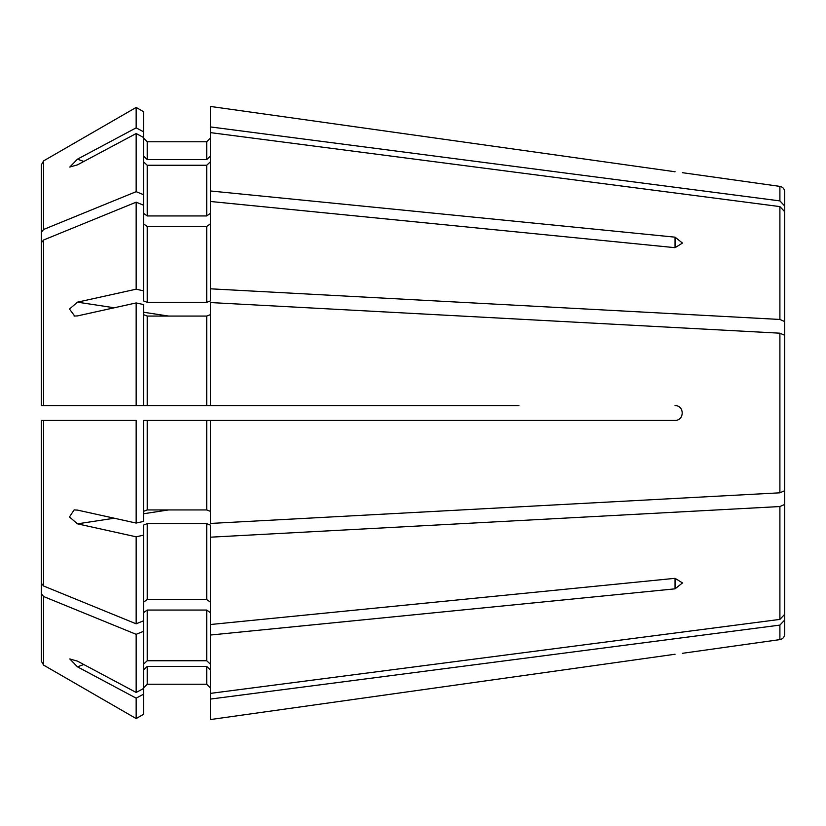 <?xml version="1.0" encoding="UTF-8"?>
<svg xmlns="http://www.w3.org/2000/svg" width="826" height="826" viewBox="0 0 826 826"><rect width="100%" height="100%" fill="white"/><g stroke="black" fill="none" stroke-linecap="round" stroke-linejoin="round"><path stroke-width="1.24" d="M143.517 137.467L136.156 133.544L77.479 164.849L69.787 167.048L77.479 159.16L136.156 127.844L143.517 131.778L143.517 300.912L147.234 302.337L206.706 302.337L210.424 300.912L210.424 288.811L779.899 319.455L784.7 321.572L784.7 362.49M675.048 237.165L682.482 243.071L675.048 247.676L210.424 201.482L210.424 190.971L675.048 237.165L675.048 247.676M784.7 463.51L784.7 504.428L779.899 506.545L210.424 537.189L210.424 525.088L206.706 523.663L147.234 523.663L143.517 525.088L143.517 535.176L136.156 536.807L77.479 523.839L69.477 516.962L74.113 509.931L77.479 510.096L136.156 523.065L136.156 420.434L41.3 420.434L41.3 583.177L41.3 452.772M210.424 106.44L675.048 171.756C684.568 172.975 684.568 172.975 675.048 171.756L210.424 106.44L210.424 126.925L779.899 200.904L784.7 206.004L784.7 348.758M518.934 405.566L147.234 405.566L206.706 405.566L206.706 316.069L210.424 314.644M505.925 405.566L499.482 405.566M143.517 205.189L136.156 202.184A1760656.934 1244972.455 180 0 0 43.623 239.984L41.3 242.823L41.3 405.566L147.234 405.566L147.234 316.069L206.706 316.069M143.517 194.678L136.156 191.673A1760657.574 1244972.909 180 0 0 43.623 229.463L43.623 160.874A1760657.141 1760657.141 0 0 1 136.156 107.432L143.517 111.686L136.156 107.432A1760657.141 1760657.141 0 0 0 43.623 160.874L41.3 164.901L41.3 349.315M143.517 156.124L147.234 159.563L147.234 141.762L143.517 138.045L147.234 141.762L206.706 141.762L210.424 138.045L206.706 141.762L206.706 159.563L210.424 156.124M784.7 321.572L784.7 211.693L779.899 206.593L210.424 132.614L210.424 126.925M147.234 159.563L206.706 159.563M143.517 213.314L147.234 215.947L206.706 215.947L210.424 213.314M43.623 229.463L41.3 232.312L41.3 362.707M143.517 290.824L136.156 289.193L77.479 302.161L69.477 309.058L74.774 316.141M784.7 477.242L784.7 634.1L784.7 619.996L779.899 625.096L779.899 639.613C782.841 638.994 784.442 637.156 784.7 634.1M505.925 420.434L499.482 420.434M45.017 420.434L136.156 420.434M136.156 107.432L136.156 127.844M136.156 133.544L136.156 191.673M41.3 164.901L41.3 232.312M143.517 161.813L147.234 165.252L206.706 165.252L210.424 161.813M143.517 223.836L147.234 226.458L206.706 226.458L210.424 223.836M136.156 202.184L136.156 289.193M136.156 405.566L143.517 405.566L143.517 304.557L136.156 302.935L136.156 405.566L45.017 405.566M136.156 302.935L77.479 315.904L74.113 316.069M136.156 523.065L143.517 521.443L143.517 420.434L210.424 420.434L210.424 523.447L779.899 492.812L784.7 490.696L784.7 335.304L779.899 333.188L779.899 492.812M143.517 511.356L147.234 509.931L206.706 509.931L210.424 511.356M136.156 536.807L136.156 623.816A1760656.728 1244972.31 180 0 1 43.623 586.016L41.3 583.177M143.517 602.164L147.234 599.542L206.706 599.542L210.424 602.164M143.517 612.685L147.234 610.053L206.706 610.053L210.424 612.685M143.517 664.187L147.234 660.748L206.706 660.748L210.424 664.187M143.517 535.176L143.517 631.322L136.156 634.327L136.156 692.456L77.479 661.151L69.787 658.952L77.479 666.84L136.156 698.156L136.156 718.568A1760657.141 1760657.141 0 0 1 43.623 665.126L41.3 661.099L41.3 476.685M136.156 634.327A1760657.151 1244972.61 180 0 1 43.623 596.537L41.3 593.688L41.3 661.099M41.3 593.688L41.3 463.293M143.517 669.876L147.234 666.437L206.706 666.437L210.424 669.876M147.234 666.437L147.234 684.238L143.517 687.955L147.234 684.238L206.706 684.238L210.424 687.955L206.706 684.238L206.706 666.437M136.156 698.156L143.517 694.222L143.517 714.314L136.156 718.568A1760657.141 1760657.141 0 0 1 43.623 665.126L43.623 596.537M210.424 719.56L675.048 654.244C684.568 653.025 684.568 653.025 675.048 654.244L210.424 719.56L210.424 699.075L779.899 625.096M143.517 694.222L143.517 688.533L136.156 692.456M210.424 537.189L210.424 699.075M210.424 635.029L675.048 588.835L675.048 578.324L682.482 582.929L675.048 588.835M143.517 314.644L147.234 316.069M210.424 405.566L210.424 302.553L779.899 333.188M675.048 405.566C684.568 405.556 684.568 420.424 675.048 420.434L210.424 420.434M784.7 206.004L784.7 191.9L784.7 206.004M210.424 132.614L210.424 190.971M210.424 201.482L210.424 288.811M210.424 624.518L675.048 578.324M210.424 693.386L779.899 619.407L784.7 614.307L784.7 504.428M143.517 111.686L143.517 131.778M143.517 620.811L136.156 623.816M143.517 631.322L143.517 688.533M41.3 242.823L41.3 373.228M143.517 714.314L136.156 718.568M83.787 161.483L77.479 159.16M168.649 509.931L143.517 513.762M114.256 518.222L77.479 523.839M168.649 316.069L143.517 312.238M114.256 307.778L77.479 302.161M147.234 165.252L147.234 215.947M206.706 165.252L206.706 215.947M147.234 226.458L147.234 302.337M206.706 226.458L206.706 302.337M43.623 239.984L43.623 405.566M147.234 420.434L147.234 509.931M206.706 420.434L206.706 509.931M43.623 420.434L43.623 586.016M147.234 523.663L147.234 599.542M206.706 523.663L206.706 599.542M147.234 610.053L147.234 660.748M206.706 610.053L206.706 660.748M83.787 664.517L77.479 666.84M682.482 172.696L779.899 186.387L779.899 200.904M779.899 206.593L779.899 319.455M779.899 506.545L779.899 619.407M74.113 509.962L74.774 509.859M779.899 186.387C782.841 187.006 784.442 188.844 784.7 191.9M779.899 639.613L682.482 653.304"/></g></svg>
